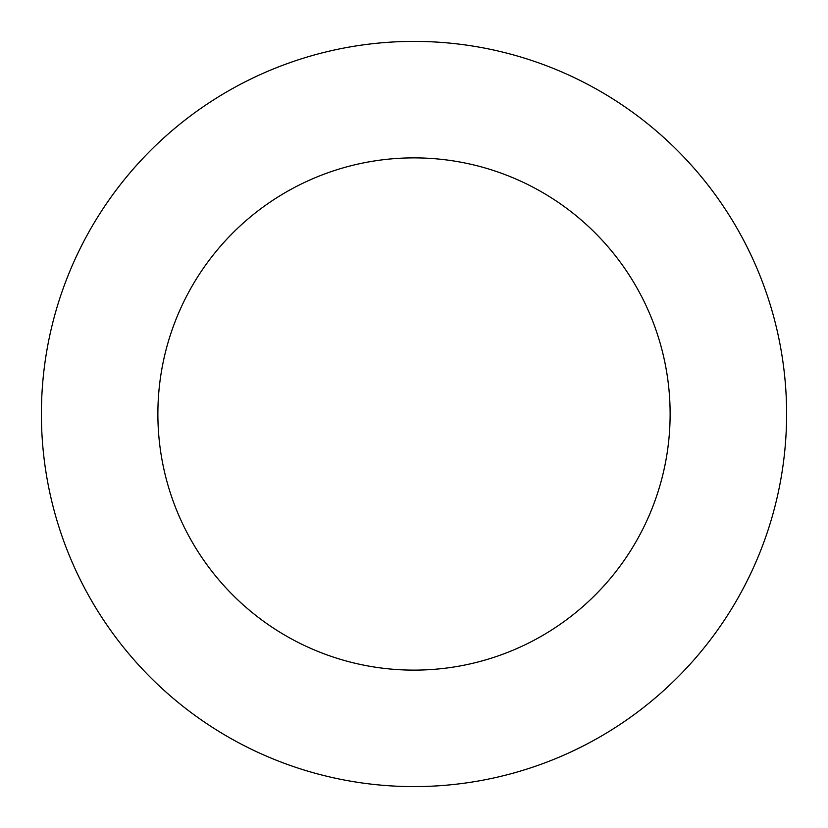 <?xml version="1.0" encoding="UTF-8"?>
<svg xmlns="http://www.w3.org/2000/svg" width="828" height="828" viewBox="0 0 828 828"><rect width="100%" height="100%" fill="white"/><g stroke="black" fill="none" stroke-linecap="round" stroke-linejoin="round"><path stroke-width="1.24" d="M157.879 414A256.121 256.121 0 0 1 542.061 192.189A256.121 256.121 0 0 1 542.061 635.811A256.121 256.121 0 0 1 157.879 414M41.4 414A372.6 372.6 0 0 0 600.3 736.682A372.6 372.6 0 0 0 600.3 91.318A372.6 372.6 0 0 0 41.4 414"/></g></svg>
